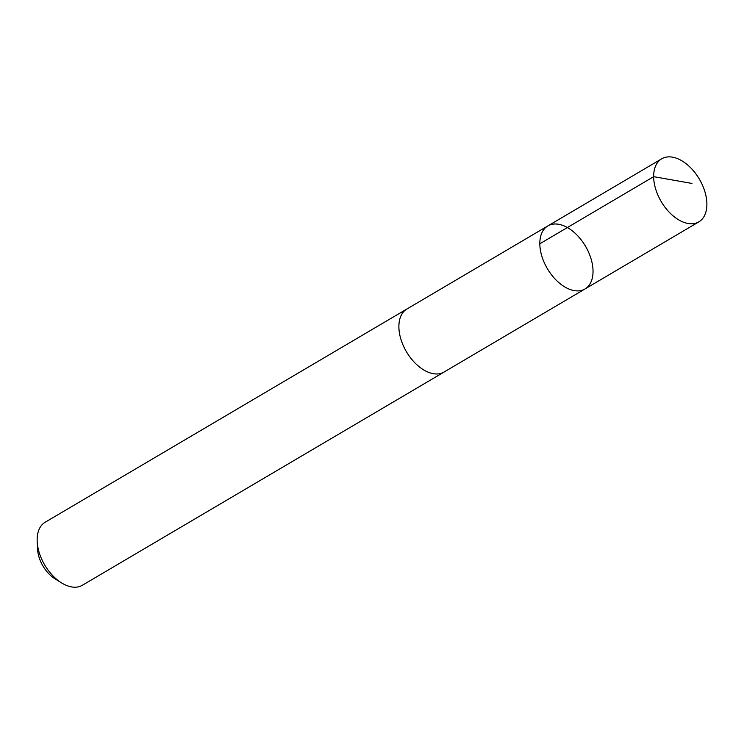 <?xml version="1.0" encoding="UTF-8"?>
<svg xmlns="http://www.w3.org/2000/svg" width="744" height="744" viewBox="0 0 744 744"><rect width="100%" height="100%" fill="white"/><g stroke="black" fill="none" stroke-linecap="round" stroke-linejoin="round"><path stroke-width="1.12" d="M444.614 371.712A36.596 22.125 -120.5 0 1 444.084 372.047A36.577 22.115 -120.5 0 1 437.928 373.916A36.577 22.115 -120.5 0 1 403.983 347.132A36.577 22.115 -120.5 0 1 406.922 309.002L547.844 225.925A36.586 22.125 59.5 0 0 544.915 264.055A36.586 22.125 59.5 0 0 578.86 290.858A36.586 22.125 59.5 0 0 585.007 288.96A36.586 22.125 59.5 0 0 585.481 246.208A36.586 22.125 59.5 0 0 547.844 225.925A36.586 22.125 59.5 0 0 544.915 264.055A36.586 22.125 59.5 0 0 578.86 290.858A36.586 22.125 59.5 0 0 585.007 288.96L698.858 221.861A36.596 22.125 -120.5 0 1 692.711 223.749A36.596 22.125 -120.5 0 1 658.756 196.955A36.596 22.125 -120.5 0 1 661.695 158.807A36.596 22.125 -120.5 0 1 667.842 156.919A36.596 22.125 -120.5 0 1 701.797 183.722A36.596 22.125 -120.5 0 1 698.858 221.861M585.007 288.96L444.075 372.028A36.596 22.125 -120.5 0 1 406.438 351.754A36.596 22.125 -120.5 0 1 406.912 308.993A36.596 22.125 -120.5 0 1 407.47 308.686M444.084 372.047L82.352 585.268A36.596 22.125 -120.5 0 1 61.399 582.794A36.596 22.125 -120.5 0 1 37.2 541.753A36.596 22.125 -120.5 0 1 45.179 522.223L406.912 308.993M61.399 582.794L54.833 578.683A26.031 15.736 -120.5 0 1 37.619 549.481L37.2 541.753M539.819 243.79L653.66 176.672L691.985 183.433M547.844 225.925L661.695 158.807"/></g></svg>
